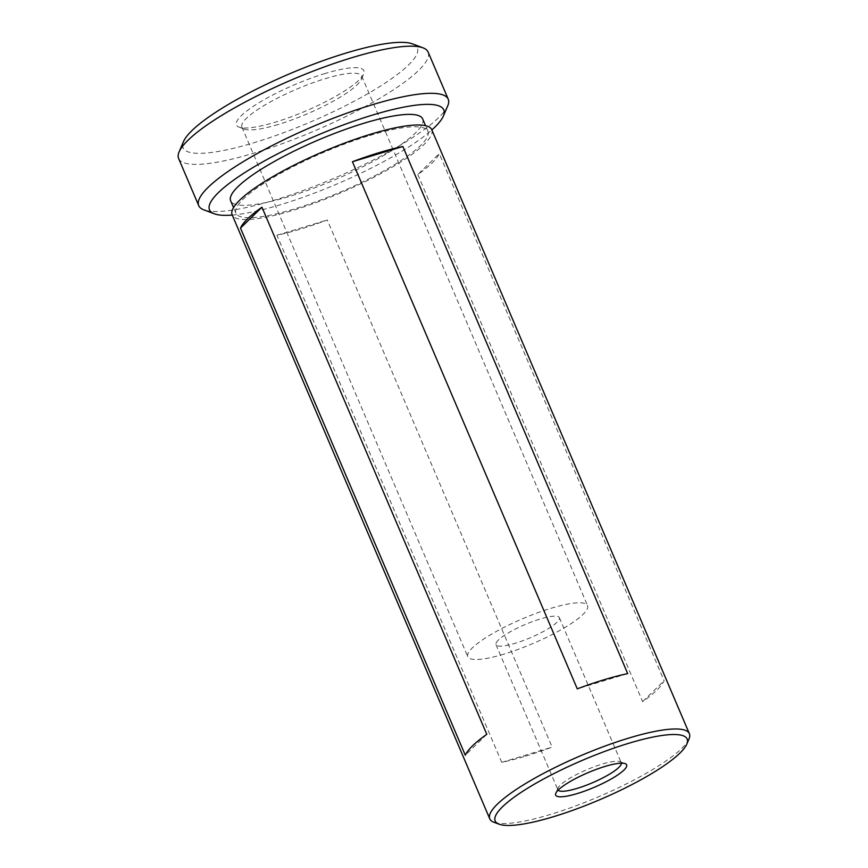 <?xml version="1.0" encoding="UTF-8"?>
<svg xmlns="http://www.w3.org/2000/svg" width="868" height="868" viewBox="0 0 868 868"><rect width="100%" height="100%" fill="white"/><g stroke="black" fill="none" stroke-linecap="round" stroke-linejoin="round"><path stroke-width="0.65" stroke-dasharray="4.34 3.25" d="M232.244 215.069A127.357 26.268 156.9 0 0 280.559 204.696A127.357 26.268 156.9 0 0 431.852 129.929M447.747 105.809A135.625 27.971 -23.1 0 1 274.397 200.172A135.625 27.971 -23.1 0 1 203.839 209.85M412.55 43.899A127.357 26.268 -23.1 0 1 378.98 87.028A127.357 26.268 -23.1 0 1 254.107 142.688A127.357 26.268 -23.1 0 1 183.506 141.593M178.624 158.497A135.625 27.971 156.9 0 0 254.291 153.039A135.625 27.971 156.9 0 0 428.13 52.069M621.38 763.178A34.449 7.107 156.9 0 0 621.26 762.755A34.449 7.107 156.9 0 0 619.969 761.681A34.449 7.107 156.9 0 0 591.206 767.92A34.449 7.107 156.9 0 0 560.316 785.117A34.449 7.107 156.9 0 0 558.015 788.101A34.449 7.107 156.9 0 0 557.885 789.782A34.449 7.107 156.9 0 0 558.124 790.162M325.261 73.454A69.234 14.279 156.9 0 0 257.373 103.715A69.234 14.279 156.9 0 0 239.123 127.162A69.234 14.279 156.9 0 0 275.145 122.214A69.234 14.279 156.9 0 0 363.638 74.051A69.234 14.279 156.9 0 0 325.261 73.454M278.227 124.482A65.1 13.421 -23.1 0 1 244.364 129.126A65.1 13.421 -23.1 0 1 241.901 127.097A65.1 13.421 -23.1 0 1 325.348 78.641A65.1 13.421 -23.1 0 1 361.674 76.015A65.1 13.421 -23.1 0 1 361.435 79.194A65.1 13.421 -23.1 0 1 278.227 124.482M504.124 654.081A65.1 13.421 -23.1 0 1 467.798 656.696A65.1 13.421 -23.1 0 1 551.234 608.229A65.1 13.421 -23.1 0 1 587.56 605.614A65.1 13.421 -23.1 0 1 504.124 654.081M498.416 639.998A34.449 7.107 156.9 0 0 495.997 644.674A34.449 7.107 156.9 0 0 522.688 640.779A34.449 7.107 156.9 0 0 556.941 622.313A34.449 7.107 156.9 0 0 559.372 617.636A34.449 7.107 156.9 0 0 532.67 621.531A34.449 7.107 156.9 0 0 498.416 639.998M369.714 135.506A104.366 21.526 -23.1 0 1 427.946 131.307A104.366 21.526 -23.1 0 1 294.176 209.004A104.366 21.526 -23.1 0 1 235.944 213.202A104.366 21.526 -23.1 0 1 369.714 135.506M422.651 118.905A104.366 21.526 -23.1 0 1 288.881 196.602A104.366 21.526 -23.1 0 1 230.649 200.801M417.801 174.511L642.635 701.626A108.5 22.373 156.9 0 0 664.107 680.729L439.273 153.614A108.5 22.373 -23.1 0 1 417.801 174.511L439.273 153.614M688.986 738.994A108.5 22.373 -23.1 0 1 550.312 814.477A108.5 22.373 -23.1 0 1 493.859 822.224M525.444 756.18A108.5 22.373 156.9 0 0 552.146 747.109L327.312 219.995A108.5 22.373 -23.1 0 1 300.61 229.065A108.5 22.373 -23.1 0 1 276.903 235.228L501.737 762.343A108.5 22.373 156.9 0 0 525.444 756.18M431.743 129.69A108.5 22.373 -23.1 0 1 292.679 210.457A108.5 22.373 -23.1 0 1 232.136 214.83M642.635 701.626L664.107 680.729M486.785 734.328L465.313 755.214M501.737 762.343L552.146 747.109M276.903 235.228L327.312 219.995M627.683 673.611L577.285 688.845M558.015 788.101L555.813 793.244M244.364 129.126L239.123 127.162M241.901 127.097L467.798 656.696M495.997 644.674L557.885 789.782M427.946 131.307L425.548 125.676M235.944 213.202L233.535 207.571M559.372 617.636L621.26 762.755M361.674 76.015L587.56 605.614M361.435 79.194L363.638 74.051M619.969 761.681L625.199 763.645"/><path stroke-width="1.3" d="M431.852 129.929A127.357 26.268 156.9 0 0 443.342 116.095A127.357 26.268 156.9 0 0 372.741 115.01A127.357 26.268 156.9 0 0 247.868 170.66A127.357 26.268 156.9 0 0 214.309 213.788A127.357 26.268 156.9 0 0 232.244 215.069M214.309 213.788L203.839 209.85A135.625 27.971 -23.1 0 1 198.718 205.618A135.625 27.971 -23.1 0 1 372.556 104.659A135.625 27.971 -23.1 0 1 448.235 99.202A135.625 27.971 -23.1 0 1 447.747 105.809L443.342 116.095M179.112 151.878L183.506 141.593A127.357 26.268 -23.1 0 1 346.289 52.991A127.357 26.268 -23.1 0 1 412.55 43.899L423.02 47.838A135.625 27.971 156.9 0 0 352.462 57.527A135.625 27.971 156.9 0 0 179.112 151.878A135.625 27.971 156.9 0 0 178.624 158.497L198.718 205.618M448.235 99.202L428.13 52.069A135.625 27.971 156.9 0 0 423.02 47.838M623.94 770.079A38.583 7.953 -23.1 0 1 581.875 792.072A38.583 7.953 -23.1 0 1 555.813 793.244A38.583 7.953 -23.1 0 1 558.384 789.891A38.583 7.953 -23.1 0 1 592.996 770.643A38.583 7.953 -23.1 0 1 625.199 763.645A38.583 7.953 -23.1 0 1 623.94 770.079M558.124 790.162A34.449 7.107 156.9 0 0 585.553 785.529A34.449 7.107 156.9 0 0 618.841 767.42A34.449 7.107 156.9 0 0 621.38 763.178M233.535 207.571L230.649 200.801A104.366 21.526 -23.1 0 1 364.419 123.104A104.366 21.526 -23.1 0 1 422.651 118.905L425.548 125.676M499.1 824.188L493.859 822.224A108.5 22.373 -23.1 0 1 489.769 818.839A108.5 22.373 -23.1 0 1 628.844 738.06A108.5 22.373 -23.1 0 1 689.376 733.699A108.5 22.373 -23.1 0 1 688.986 738.994L686.783 744.136A104.366 21.526 -23.1 0 1 553.393 816.734A104.366 21.526 -23.1 0 1 499.1 824.188A104.366 21.526 -23.1 0 1 526.605 788.849A104.366 21.526 -23.1 0 1 628.931 743.236A104.366 21.526 -23.1 0 1 686.783 744.136M489.769 818.839L232.136 214.83A108.5 22.373 -23.1 0 1 371.211 134.052A108.5 22.373 -23.1 0 1 431.743 129.69L689.376 733.699M379.142 152.649A108.5 22.373 -23.1 0 1 402.85 146.497L627.683 673.611A108.5 22.373 156.9 0 0 603.976 679.774A108.5 22.373 156.9 0 0 577.285 688.845L352.451 161.73A108.5 22.373 -23.1 0 1 379.142 152.649M261.952 207.213L486.785 734.328A108.5 22.373 156.9 0 0 465.313 755.214L240.479 228.1A108.5 22.373 -23.1 0 1 261.952 207.213L240.479 228.1M402.85 146.497L352.451 161.73"/></g></svg>
